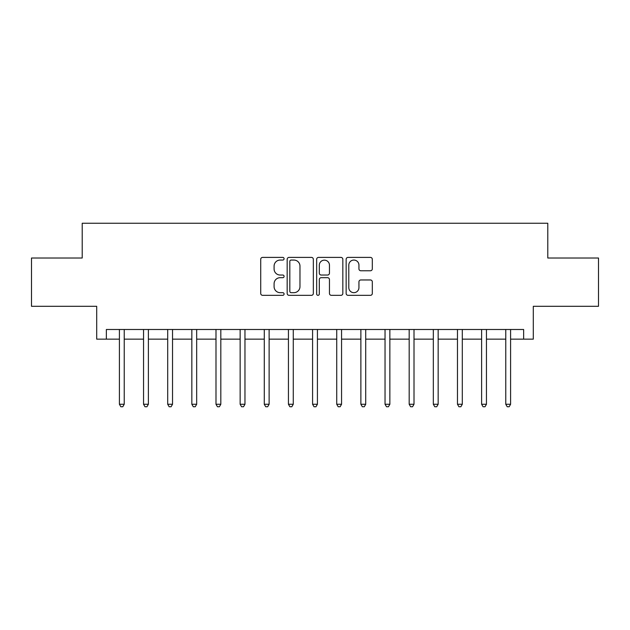 <?xml version="1.0" encoding="UTF-8"?>
<svg xmlns="http://www.w3.org/2000/svg" width="630" height="630" viewBox="0 0 630 630"><rect width="100%" height="100%" fill="white"/><g stroke="black" fill="none" stroke-linecap="round" stroke-linejoin="round"><path stroke-width="0.94" d="M284.091 258.725A1.331 1.331 0 0 0 282.768 257.402L262.615 257.402A1.898 1.898 0 0 0 260.718 259.3L260.718 293.43A1.898 1.898 0 0 0 262.615 295.328L282.768 295.328A1.331 1.331 0 0 0 284.091 293.997A1.331 1.331 0 0 0 282.768 292.674L280.153 292.674A6.072 6.072 0 0 1 274.089 286.603L274.089 283.76A6.072 6.072 0 0 1 280.153 277.688L282.768 277.688A1.331 1.331 0 0 0 284.091 276.365A1.331 1.331 0 0 0 282.768 275.034L280.153 275.034A6.072 6.072 0 0 1 274.089 268.971L274.089 266.12A6.072 6.072 0 0 1 280.153 260.056L282.768 260.056A1.331 1.331 0 0 0 284.091 258.725M370.416 270.766A1.898 1.898 0 0 0 372.314 268.876L372.314 259.3A1.898 1.898 0 0 0 370.416 257.402L348.043 257.402A1.898 1.898 0 0 0 346.146 259.3L346.146 293.43A1.898 1.898 0 0 0 348.043 295.328L370.416 295.328A1.898 1.898 0 0 0 372.314 293.43L372.314 281.862A1.898 1.898 0 0 0 370.416 279.964L360.84 279.964A1.898 1.898 0 0 0 358.942 281.862L358.942 287.595A5.072 5.072 0 0 1 353.871 292.674A5.072 5.072 0 0 1 348.8 287.595L348.8 265.128A5.072 5.072 0 0 1 353.871 260.056A5.072 5.072 0 0 1 358.942 265.128L358.942 268.876A1.898 1.898 0 0 0 360.84 270.766L370.416 270.766M106.36 339.145L106.36 329.49L523.64 329.49L523.64 339.145L533.303 339.145L533.303 306.306L598.5 306.306L598.5 258.009L547.785 258.009L547.785 223.24L82.215 223.24L82.215 258.009L31.5 258.009L31.5 306.306L96.697 306.306L96.697 339.145L119.401 339.145M313.338 259.3A1.898 1.898 0 0 0 311.448 257.402L289.068 257.402A1.898 1.898 0 0 0 287.17 259.3L287.17 293.43A1.898 1.898 0 0 0 289.068 295.328L311.448 295.328A1.898 1.898 0 0 0 313.338 293.43L313.338 259.3M318.552 257.402L340.932 257.402A1.898 1.898 0 0 1 342.83 259.3L342.83 293.43A1.898 1.898 0 0 1 340.932 295.328L331.356 295.328A1.898 1.898 0 0 1 329.459 293.43L329.459 279.586A1.898 1.898 0 0 0 327.561 277.688L321.213 277.688A1.898 1.898 0 0 0 319.315 279.586L319.315 293.997A1.331 1.331 0 0 1 317.985 295.328A1.331 1.331 0 0 1 316.662 293.997L316.662 259.3A1.898 1.898 0 0 1 318.552 257.402M124.228 339.145L143.546 339.145M148.381 339.145L167.698 339.145M172.525 339.145L191.843 339.145M196.67 339.145L215.995 339.145M220.823 339.145L240.14 339.145M244.968 339.145L264.285 339.145M269.12 339.145L288.438 339.145M293.265 339.145L312.582 339.145M317.418 339.145L336.735 339.145M341.562 339.145L360.88 339.145M365.715 339.145L385.032 339.145M389.86 339.145L409.177 339.145M414.005 339.145L433.33 339.145M438.157 339.145L457.474 339.145M462.302 339.145L481.619 339.145M486.454 339.145L505.772 339.145M510.599 339.145L523.64 339.145M291.155 260.056A1.331 1.331 0 0 0 289.824 261.379L289.824 291.343A1.331 1.331 0 0 0 291.155 292.674L293.903 292.674A6.072 6.072 0 0 0 299.974 286.603L299.974 266.12A6.072 6.072 0 0 0 293.903 260.056L291.155 260.056M329.459 265.222A5.072 5.072 0 0 0 324.387 260.151A5.072 5.072 0 0 0 319.315 265.222L319.315 273.136A1.898 1.898 0 0 0 321.213 275.034L327.561 275.034A1.898 1.898 0 0 0 329.459 273.136L329.459 265.222M124.464 329.49L124.37 329.734A1.929 1.929 0 0 0 124.228 330.459L124.228 404.255L119.401 404.255L119.401 330.459A1.929 1.929 0 0 0 119.259 329.734L119.164 329.49M124.228 404.255L122.779 406.759L120.85 406.759L119.401 404.255M148.617 329.49L148.515 329.734A1.929 1.929 0 0 0 148.381 330.459L148.381 404.255L143.546 404.255L143.546 330.459A1.929 1.929 0 0 0 143.412 329.734L143.309 329.49M148.381 404.255L146.932 406.759L144.994 406.759L143.546 404.255M172.762 329.49L172.667 329.734A1.929 1.929 0 0 0 172.525 330.459L172.525 404.255L167.698 404.255L167.698 330.459A1.929 1.929 0 0 0 167.556 329.734L167.454 329.49M172.525 404.255L171.077 406.759L169.147 406.759L167.698 404.255M196.914 329.49L196.812 329.734A1.929 1.929 0 0 0 196.67 330.459L196.67 404.255L191.843 404.255L191.843 330.459A1.929 1.929 0 0 0 191.701 329.734L191.607 329.49M196.67 404.255L195.221 406.759L193.292 406.759L191.843 404.255M221.059 329.49L220.965 329.734A1.929 1.929 0 0 0 220.823 330.459L220.823 404.255L215.995 404.255L215.995 330.459A1.929 1.929 0 0 0 215.854 329.734L215.751 329.49M220.823 404.255L219.374 406.759L217.445 406.759L215.995 404.255M245.212 329.49L245.109 329.734A1.929 1.929 0 0 0 244.968 330.459L244.968 404.255L240.14 404.255L240.14 330.459A1.929 1.929 0 0 0 239.998 329.734L239.904 329.49M244.968 404.255L243.519 406.759L241.589 406.759L240.14 404.255M269.356 329.49L269.254 329.734A1.929 1.929 0 0 0 269.12 330.459L269.12 404.255L264.285 404.255L264.285 330.459A1.929 1.929 0 0 0 264.151 329.734L264.049 329.49M269.12 404.255L267.671 406.759L265.734 406.759L264.285 404.255M293.501 329.49L293.407 329.734A1.929 1.929 0 0 0 293.265 330.459L293.265 404.255L288.438 404.255L288.438 330.459A1.929 1.929 0 0 0 288.296 329.734L288.201 329.49M293.265 404.255L291.816 406.759L289.887 406.759L288.438 404.255M317.654 329.49L317.551 329.734A1.929 1.929 0 0 0 317.418 330.459L317.418 404.255L312.582 404.255L312.582 330.459A1.929 1.929 0 0 0 312.448 329.734L312.346 329.49M317.418 404.255L315.969 406.759L314.031 406.759L312.582 404.255M341.799 329.49L341.704 329.734A1.929 1.929 0 0 0 341.562 330.459L341.562 404.255L336.735 404.255L336.735 330.459A1.929 1.929 0 0 0 336.593 329.734L336.499 329.49M341.562 404.255L340.113 406.759L338.184 406.759L336.735 404.255M365.951 329.49L365.849 329.734A1.929 1.929 0 0 0 365.715 330.459L365.715 404.255L360.88 404.255L360.88 330.459A1.929 1.929 0 0 0 360.746 329.734L360.643 329.49M365.715 404.255L364.266 406.759L362.329 406.759L360.88 404.255M390.096 329.49L390.002 329.734A1.929 1.929 0 0 0 389.86 330.459L389.86 404.255L385.032 404.255L385.032 330.459A1.929 1.929 0 0 0 384.891 329.734L384.788 329.49M389.86 404.255L388.411 406.759L386.481 406.759L385.032 404.255M414.249 329.49L414.146 329.734A1.929 1.929 0 0 0 414.005 330.459L414.005 404.255L409.177 404.255L409.177 330.459A1.929 1.929 0 0 0 409.035 329.734L408.941 329.49M414.005 404.255L412.555 406.759L410.626 406.759L409.177 404.255M438.393 329.49L438.299 329.734A1.929 1.929 0 0 0 438.157 330.459L438.157 404.255L433.33 404.255L433.33 330.459A1.929 1.929 0 0 0 433.188 329.734L433.086 329.49M438.157 404.255L436.708 406.759L434.779 406.759L433.33 404.255M462.546 329.49L462.444 329.734A1.929 1.929 0 0 0 462.302 330.459L462.302 404.255L457.474 404.255L457.474 330.459A1.929 1.929 0 0 0 457.333 329.734L457.238 329.49M462.302 404.255L460.853 406.759L458.923 406.759L457.474 404.255M486.691 329.49L486.588 329.734A1.929 1.929 0 0 0 486.454 330.459L486.454 404.255L481.619 404.255L481.619 330.459A1.929 1.929 0 0 0 481.485 329.734L481.383 329.49M486.454 404.255L485.005 406.759L483.068 406.759L481.619 404.255M510.835 329.49L510.741 329.734A1.929 1.929 0 0 0 510.599 330.459L510.599 404.255L505.772 404.255L505.772 330.459A1.929 1.929 0 0 0 505.63 329.734L505.536 329.49M510.599 404.255L509.15 406.759L507.221 406.759L505.772 404.255"/></g></svg>
